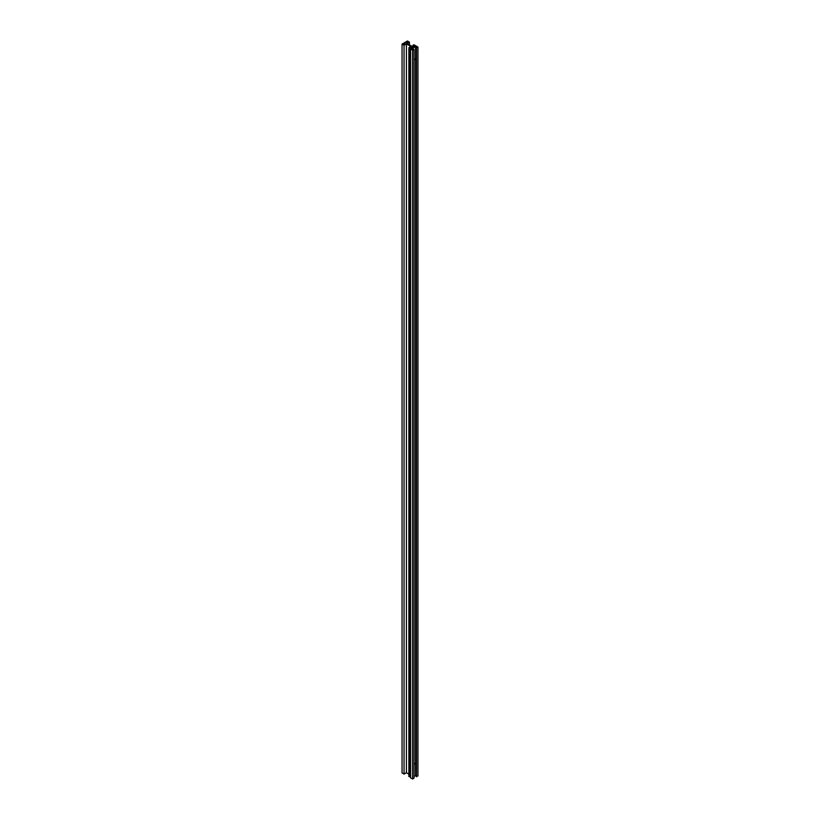 <?xml version="1.0" encoding="UTF-8"?>
<svg xmlns="http://www.w3.org/2000/svg" width="820" height="820" viewBox="0 0 820 820"><rect width="100%" height="100%" fill="white"/><g stroke="black" fill="none" stroke-linecap="round" stroke-linejoin="round"><path stroke-width="1.23" d="M403.952 44.28L403.532 43.245L402.056 44.096L404.055 45.254L406.423 43.88L412.942 47.652L410.574 49.015L412.573 50.174L414.049 49.323L411.783 48.8L415.576 46.617L416.837 47.345L416.468 47.919L417.944 47.078L415.945 45.92L413.577 47.283L407.058 43.521L409.426 42.158L407.427 41L405.951 41.851L408.216 42.363L407.109 43.009L405.531 42.097L403.952 43.009L405.531 43.911L404.424 44.557L403.163 43.829L403.952 43.009M406.945 41.635L406.945 42.917M402.056 44.096L402.056 772.922L404.055 774.08L406.423 772.717L408.872 774.121M404.055 45.254L404.055 774.08M406.423 43.88L406.423 772.717M416.468 47.919L416.468 776.755L417.944 775.904L417.944 47.078M414.161 764.055L414.469 763.522M414.161 59.511L414.469 58.989M409.426 42.158L409.426 44.885M410.574 49.015L410.574 777.842L412.573 779L414.049 778.149L414.049 49.323M412.573 50.174L412.573 779M414.151 764.117L414.889 763.697L414.151 764.117M414.889 59.163L414.151 59.583L414.889 59.163M414.049 776.325L416.047 775.72M415.576 46.617L415.576 775.443M416.047 47.683L416.468 776.755M410.933 48.267L410.236 48.482L411.168 48.677M410.205 48.185L410.236 777.063M411.199 48.657L411.199 48.144A1.148 0.666 0 0 0 409.569 47.201L408.872 47.693L408.872 776.53L410.164 776.181L410.164 47.355L409.621 47.744L409.621 776.571M408.872 47.693L408.975 776.581M408.975 47.755L409.088 776.509M409.088 47.673L409.621 47.744M410.051 47.437L409.539 47.775M411.086 48.195L411.086 48.083A1.004 0.584 180 0 0 409.672 47.263L409.672 47.57M410.379 48.421L410.574 777.268M410.236 48.482L410.338 777.37M413.485 46.033L414.182 44.751L413.249 45.079A1.148 0.666 -0 0 0 414.848 46.033L415.545 45.541L415.545 46.145M415.33 45.561L414.254 46.125M413.331 45.961L413.331 45.151A1.004 0.584 180 0 0 414.746 45.971L414.746 46.084M414.018 45.182L413.382 45.992M414.151 45.12L414.151 46.135M410.226 48.216L410.226 777.042M409.446 47.765L409.446 776.591M414.797 45.489L414.797 46.063M411.517 47.683L411.517 48.472M412.901 45.551L412.901 46.894"/></g></svg>
